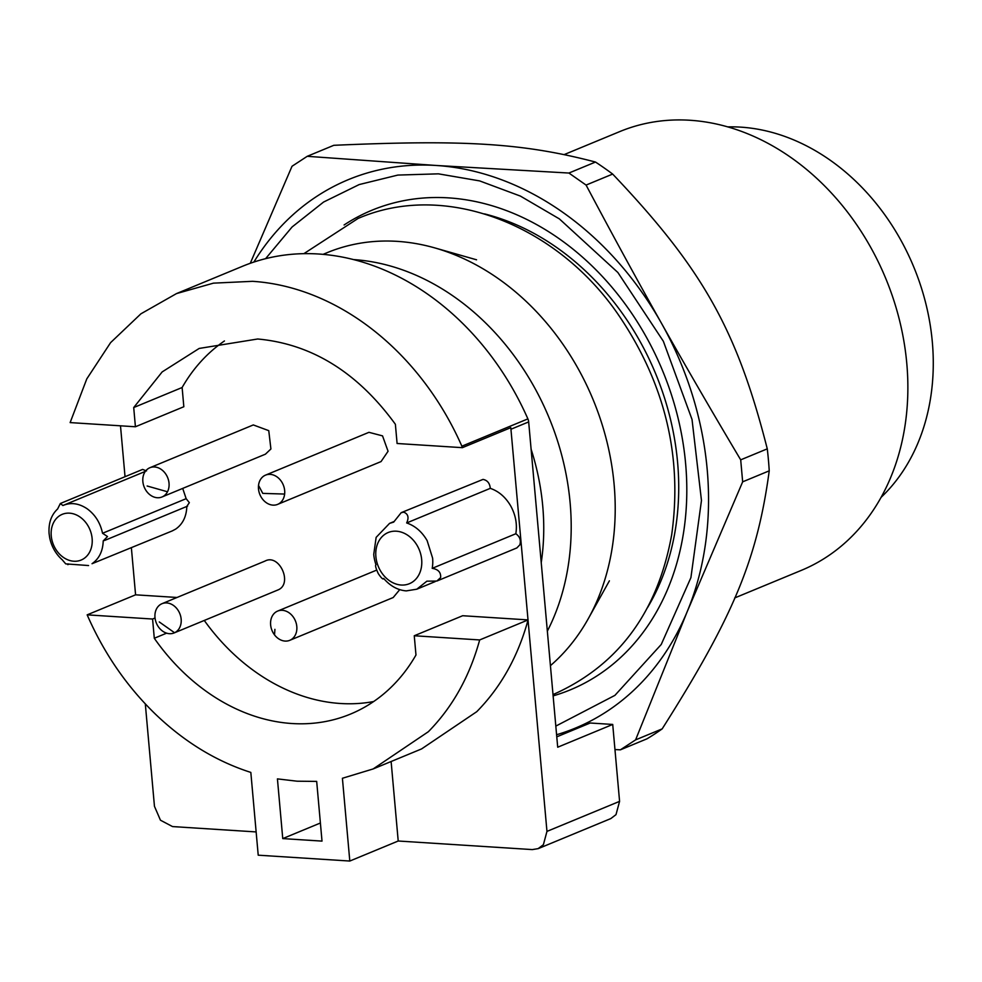 <?xml version="1.0" encoding="UTF-8"?>
<svg xmlns="http://www.w3.org/2000/svg" width="982" height="982" viewBox="0 0 982 982"><rect width="100%" height="100%" fill="white"/><g stroke="black" fill="none" stroke-linecap="round" stroke-linejoin="round"><path stroke-width="1.47" d="M538.173 848.644L610.792 818.595L615.996 814.643L619.581 801.361L612.719 724.446L590.194 723.01L556.782 736.844M612.719 724.446L557.702 747.216L528.672 421.916A7.917 6.322 -112.5 0 0 528.402 420.37A7.917 6.322 -112.5 0 0 527.886 418.884L461.871 446.196A7.917 6.322 -112.5 0 1 462.387 447.669L510.8 427.661L546.962 831.398L543.39 844.692L538.161 848.62L532.318 849.59L398.213 841.009L349.801 861.042L258.217 855.187L250.827 772.417C216.261 761.345 184.493 741.962 155.549 714.27C126.727 686.357 103.932 653.214 87.165 614.855L152.578 619.028L154.297 638.263A197.861 158.016 -112.5 0 0 291.998 723.525A197.861 158.016 -112.5 0 0 350.488 714.086A197.861 158.016 -112.5 0 0 415.975 654.994L414.257 635.759L479.67 639.945C469.592 676.598 452.493 707.187 428.361 731.713L373.185 768.931L342.411 778.272L349.801 861.042M256.142 831.926L172.525 826.574L160.459 820.203L154.456 806.308L145.311 703.898M277.427 778.886L282.755 838.591L322.01 841.108L316.683 781.402L297.141 781.206L277.427 778.886M320.39 823.014L282.755 838.591M414.257 635.759L462.669 615.726L528.083 619.912C518.005 656.565 500.906 687.154 476.761 711.68L421.597 748.91L373.185 768.931M391.118 761.516L398.213 841.009M224.436 340.963A197.861 158.016 -112.5 0 0 182.124 387.509L183.83 406.732L135.418 426.765L70.139 422.591L86.784 378.892L110.598 342.632L140.905 313.823L176.49 293.593L213.45 283.147L252.534 281.318A257.21 205.422 -112.5 0 1 461.871 446.196M177.03 597.473L135.577 594.822L131.379 547.833M125.033 476.687L120.491 425.807M204.281 620.452A197.861 158.016 -112.5 0 0 340.41 703.493A197.861 158.016 -112.5 0 0 373.651 701.541M399.735 589.642L393.193 597.535L289.764 640.325A15.822 12.643 67.5 0 1 274.53 634.888A15.822 12.643 67.5 0 1 277.661 611.074A15.822 12.643 67.5 0 1 292.906 616.512A15.822 12.643 67.5 0 1 289.764 640.325M265.533 475.128L368.95 432.325L382.526 435.873L388.062 451.266L381.053 461.577L277.636 504.38A15.822 12.643 67.5 0 1 264.06 500.832A15.822 12.643 67.5 0 1 258.524 485.439A15.822 12.643 67.5 0 1 265.533 475.128A15.822 12.643 67.5 0 1 279.109 478.664A15.822 12.643 67.5 0 1 284.633 494.056A15.822 12.643 67.5 0 1 277.636 504.38M149.89 467.727L253.307 424.936L268.761 430.656L270.909 448.983L265.41 454.187L161.993 496.978A15.822 12.643 67.5 0 1 146.539 491.258A15.822 12.643 67.5 0 1 144.391 472.931A15.822 12.643 67.5 0 1 149.89 467.727A15.822 12.643 67.5 0 1 165.344 473.459A15.822 12.643 67.5 0 1 167.492 491.773A15.822 12.643 67.5 0 1 161.993 496.978M174.121 632.936L277.992 589.937C293.152 583.885 279.354 553.234 265.005 561.078L162.018 603.685A15.822 12.643 67.5 0 1 179.632 613.198A15.822 12.643 67.5 0 1 174.563 632.739A15.822 12.643 67.5 0 1 174.121 632.936A15.822 12.643 67.5 0 1 156.506 623.423A15.822 12.643 67.5 0 1 161.576 603.881A15.822 12.643 67.5 0 1 162.018 603.685M401.184 512.665L483.021 479.4C487.403 480.272 489.822 483.267 490.288 488.349C498.77 491.258 505.595 497.15 510.75 506.012C515.66 515.034 517.354 524.278 515.832 533.742C519.809 536.565 521.147 540.26 519.846 544.826L516.863 547.931L436.818 581.062L440.623 577.612C441.053 572.396 438.242 569.302 432.203 568.345A35.61 28.441 -112.5 0 0 432.62 558.169L427.133 540.616C421.978 531.753 415.153 525.861 406.671 522.952C409.126 517.563 408.168 513.979 403.798 512.174L401.196 512.678L393.659 522.117L389.559 523.381L376.143 537.363L373.737 554.413A35.61 28.441 -112.5 0 0 375.983 564.748C375.038 565.276 375.811 568.234 378.303 573.623C381.495 578.324 383.275 579.908 383.655 578.41C390.198 586.021 397.735 590.182 406.266 590.894L416.798 589.2L426.888 581.172L436.818 581.049M182.713 488.41L186.15 498.672L189.354 502.674L186.838 506.307C186.482 516.557 182.75 524.167 175.655 529.114L172.194 530.943M146.514 470.918L142.611 469.421M528.083 619.912L479.67 639.945M166.621 633.157L154.297 638.263M155.046 618.009L152.578 619.028M135.577 594.822L87.165 614.855M462.387 447.669L397.096 443.496L395.378 424.273C357.595 372.362 311.699 343.933 257.677 338.999L199.186 348.438L162.165 371.92L133.712 407.542L135.418 426.765M182.124 387.509L133.712 407.542M490.288 488.349L406.671 522.952M515.832 533.742L432.203 568.345M186.15 498.672L102.533 533.275C100.336 522.854 95.205 514.691 87.128 508.762C78.879 503.263 70.802 502.183 62.897 505.521L145.336 471.397M172.181 530.943L92.026 563.717C99.133 558.77 102.864 551.16 103.22 540.91L107.517 536.54L102.533 533.275M88.564 565.546L65.733 563.877L62.148 559.703A32.652 26.072 -112.5 0 1 49.64 537.485L49.1 533.656C48.376 523.222 51.211 514.998 57.619 508.971L60.344 503.508L62.897 505.521M68.777 564.233L67.783 564.638L68.102 563.877M142.599 469.421L60.344 503.508M527.886 418.884A257.21 205.422 -112.5 0 0 318.549 254.007A257.21 205.422 -112.5 0 0 242.505 266.282L176.49 293.593M375.885 556.647A27.705 22.12 67.5 0 1 396.372 531.201A27.705 22.12 67.5 0 1 421.671 559.58A27.705 22.12 67.5 0 1 401.184 585.027A27.705 22.12 67.5 0 1 375.885 556.647M51.653 538.787A24.734 19.75 67.5 0 1 67.095 513.181A24.734 19.75 67.5 0 1 91.719 535.607A24.734 19.75 67.5 0 1 76.277 561.213A24.734 19.75 67.5 0 1 51.653 538.787M727.76 126.887A209.731 167.492 67.5 0 1 829.888 159.992A209.731 167.492 67.5 0 1 881.063 497.383M734.671 597.952L801.324 570.37A237.423 189.624 -112.5 0 0 907.785 380.783A237.423 189.624 -112.5 0 0 790.841 157.439A237.423 189.624 -112.5 0 0 619.765 131.588L564.441 154.481M620.391 749.831L646.966 738.832A336.36 268.626 -112.5 0 0 654.663 734.02A336.36 268.626 -112.5 0 0 662.175 728.877C733.542 616.254 757.282 559.163 769.237 470.832A336.36 268.626 -112.5 0 0 768.415 459.846A336.36 268.626 -112.5 0 0 767.273 448.848C736.917 329.719 702.781 268.921 612.658 174.072A336.36 268.626 -112.5 0 0 604.139 167.91A336.36 268.626 -112.5 0 0 595.485 162.042C523.504 143.237 465.689 139.505 333.806 145.311L307.231 156.31L436.143 165.467L568.909 173.041L586.082 185.07C611.798 233.569 636.925 279.625 661.463 323.25C686.013 366.875 712.429 412.403 740.698 459.846L742.662 481.831L687.204 611.651L635.599 739.876L620.391 749.831L614.953 749.561M250.275 263.286L292.022 166.265L307.231 156.31M595.485 162.042L568.909 173.041M612.658 174.072L586.082 185.07M767.273 448.848L740.698 459.846M769.237 470.832L742.662 481.831M662.175 728.877L635.599 739.876M253.872 262.059A296.785 237.018 67.5 0 1 316.928 196.265A296.785 237.018 67.5 0 1 436.143 165.467A296.785 237.018 67.5 0 1 562.256 211.952A296.785 237.018 67.5 0 1 661.463 323.25A296.785 237.018 67.5 0 1 707.2 469.556A296.785 237.018 67.5 0 1 687.204 611.651A296.785 237.018 67.5 0 1 606.839 711.471A296.785 237.018 67.5 0 1 556.585 734.745M265.594 258.671L292.071 227.002L323.581 202.047L359.191 184.567L397.845 175.078L438.402 173.839L479.658 180.909L520.386 196.081L559.372 218.888L617.887 272.517L663.366 341.282L692.028 419.449L701.467 500.489L690.911 577.637L661.242 644.462L614.916 695.366L555.812 726.103M323.078 254.35L327.092 252.693A237.423 189.624 67.5 0 1 434.83 247.918A237.423 189.624 67.5 0 1 498.169 278.544A237.423 189.624 67.5 0 1 600.395 419.167A237.423 189.624 67.5 0 1 598.136 598.308A237.423 189.624 67.5 0 1 588.267 618.721A237.423 189.624 67.5 0 1 550.423 665.649M353.63 259.592A237.423 189.624 67.5 0 1 454.163 296.76A237.423 189.624 67.5 0 1 547.342 631.156M531.102 449.191A217.648 173.814 67.5 0 1 541.229 562.661M619.581 801.361L546.962 831.398M511.07 429.195L528.672 421.916M274.911 629.339L274.53 634.888M284.633 494.056L262.783 493.394L258.524 485.439M147.14 486.004L167.492 491.773M159.268 621.95L174.563 632.739M553.124 695.882A259.518 207.263 -112.5 0 0 686.786 493.627A259.518 207.263 -112.5 0 0 558.881 238.516A259.518 207.263 -112.5 0 0 344.093 224.976M484.482 213.88A247.648 197.775 67.5 0 1 556.634 247.452A247.648 197.775 67.5 0 1 647.457 607.723M277.661 611.074L376.646 570.112M435.222 581.577L416.798 589.2M393.831 521.614L389.559 523.381M187.599 506.123L104.46 540.517M476.565 259.8L434.83 247.918M609.392 580.828L588.267 618.721M553.001 694.519L554.732 693.82C618.734 664.802 657.719 611.774 671.7 534.711C682.711 456.09 664.728 382.464 617.752 313.859C555.505 223.736 444.355 181.056 358.037 218.47L303.88 253.663"/></g></svg>
